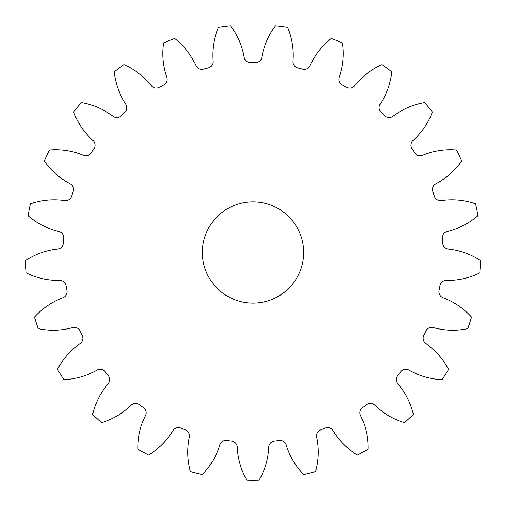 <?xml version="1.0" encoding="UTF-8"?>
<svg xmlns="http://www.w3.org/2000/svg" width="506" height="506" viewBox="0 0 506 506"><rect width="100%" height="100%" fill="white"/><g stroke="black" fill="none" stroke-linecap="round" stroke-linejoin="round"><path stroke-width="0.76" d="M202.368 252.481A50.632 50.632 0 0 0 253 303.113A50.632 50.632 0 0 0 303.632 252.481A50.632 50.632 0 0 0 253 201.85A50.632 50.632 0 0 0 202.368 252.481M213.013 61.226A6.414 6.414 0 0 1 208.137 67.987A189.876 189.876 0 0 0 203.431 69.189A6.414 6.414 0 0 1 195.904 65.616A72.156 72.156 0 0 0 174.798 38.475A227.852 227.852 0 0 0 163.508 42.947A72.156 72.156 0 0 0 166.702 77.178A6.414 6.414 0 0 1 163.659 84.938A189.876 189.876 0 0 0 159.409 87.279A6.414 6.414 0 0 1 151.224 85.685A72.156 72.156 0 0 0 124.033 64.641A227.852 227.852 0 0 0 114.211 71.782A72.156 72.156 0 0 0 125.817 104.147A6.414 6.414 0 0 1 124.799 112.421A189.876 189.876 0 0 0 121.263 115.741A6.414 6.414 0 0 1 112.946 116.241A72.156 72.156 0 0 0 81.371 102.617A227.852 227.852 0 0 0 73.629 111.978A72.156 72.156 0 0 0 92.927 140.434A6.414 6.414 0 0 1 93.996 148.701A189.876 189.876 0 0 0 91.396 152.799A6.414 6.414 0 0 1 83.458 155.348A72.156 72.156 0 0 0 49.493 150.01A227.852 227.852 0 0 0 44.326 160.997A72.156 72.156 0 0 0 70.087 183.767A6.414 6.414 0 0 1 73.187 191.508A189.876 189.876 0 0 0 71.681 196.119A6.414 6.414 0 0 1 64.629 200.566A72.156 72.156 0 0 0 30.404 203.836A227.852 227.852 0 0 0 28.127 215.771A72.156 72.156 0 0 0 58.747 231.413A6.414 6.414 0 0 1 63.667 238.143A189.876 189.876 0 0 0 63.364 242.981A6.414 6.414 0 0 1 57.64 249.041A72.156 72.156 0 0 0 25.3 260.723A227.852 227.852 0 0 0 26.065 272.848A72.156 72.156 0 0 0 59.607 280.381A6.414 6.414 0 0 1 66.052 285.675A189.876 189.876 0 0 0 66.956 290.444A6.414 6.414 0 0 1 62.921 297.73A72.156 72.156 0 0 0 34.503 317.091A227.852 227.852 0 0 0 38.254 328.641A72.156 72.156 0 0 0 72.624 327.603A6.414 6.414 0 0 1 80.176 331.126A189.876 189.876 0 0 0 82.244 335.516A6.414 6.414 0 0 1 80.144 343.58A72.156 72.156 0 0 0 57.437 369.399A227.852 227.852 0 0 0 63.946 379.658A72.156 72.156 0 0 0 96.975 370.101A6.414 6.414 0 0 1 105.166 371.632A189.876 189.876 0 0 0 108.259 375.37A6.414 6.414 0 0 1 108.227 383.706A72.156 72.156 0 0 0 92.655 414.363A227.852 227.852 0 0 0 101.51 422.674A72.156 72.156 0 0 0 131.124 405.205A6.414 6.414 0 0 1 139.441 404.655A189.876 189.876 0 0 0 143.369 407.507A6.414 6.414 0 0 1 145.412 415.59A72.156 72.156 0 0 0 137.948 449.151A227.852 227.852 0 0 0 148.593 455.002A72.156 72.156 0 0 0 172.932 430.72A6.414 6.414 0 0 1 180.851 428.114A189.876 189.876 0 0 0 185.367 429.904A6.414 6.414 0 0 1 189.358 437.222A72.156 72.156 0 0 0 190.471 471.586A227.852 227.852 0 0 0 202.242 474.603A72.156 72.156 0 0 0 219.775 445.027A6.414 6.414 0 0 1 226.796 440.543A189.876 189.876 0 0 0 231.609 441.15A6.414 6.414 0 0 1 237.295 447.241A72.156 72.156 0 0 0 246.928 480.251A227.852 227.852 0 0 0 259.072 480.251A72.156 72.156 0 0 0 268.705 447.241A6.414 6.414 0 0 1 274.391 441.15A189.876 189.876 0 0 0 279.204 440.543A6.414 6.414 0 0 1 286.225 445.027A72.156 72.156 0 0 0 303.758 474.603A227.852 227.852 0 0 0 315.529 471.586A72.156 72.156 0 0 0 316.642 437.222A6.414 6.414 0 0 1 320.633 429.904A189.876 189.876 0 0 0 325.149 428.114A6.414 6.414 0 0 1 333.068 430.72A72.156 72.156 0 0 0 357.407 455.002A227.852 227.852 0 0 0 368.052 449.151A72.156 72.156 0 0 0 360.588 415.59A6.414 6.414 0 0 1 362.631 407.507A189.876 189.876 0 0 0 366.559 404.655A6.414 6.414 0 0 1 374.876 405.205A72.156 72.156 0 0 0 404.49 422.674A227.852 227.852 0 0 0 413.345 414.363A72.156 72.156 0 0 0 397.773 383.706A6.414 6.414 0 0 1 397.741 375.37A189.876 189.876 0 0 0 400.834 371.632A6.414 6.414 0 0 1 409.025 370.101A72.156 72.156 0 0 0 442.054 379.658A227.852 227.852 0 0 0 448.563 369.399A72.156 72.156 0 0 0 425.856 343.58A6.414 6.414 0 0 1 423.756 335.516A189.876 189.876 0 0 0 425.824 331.126A6.414 6.414 0 0 1 433.376 327.603A72.156 72.156 0 0 0 467.746 328.641A227.852 227.852 0 0 0 471.497 317.091A72.156 72.156 0 0 0 443.079 297.73A6.414 6.414 0 0 1 439.044 290.444A189.876 189.876 0 0 0 439.948 285.675A6.414 6.414 0 0 1 446.393 280.381A72.156 72.156 0 0 0 479.935 272.848A227.852 227.852 0 0 0 480.7 260.723A72.156 72.156 0 0 0 448.36 249.041A6.414 6.414 0 0 1 442.636 242.981A189.876 189.876 0 0 0 442.333 238.143A6.414 6.414 0 0 1 447.253 231.413A72.156 72.156 0 0 0 477.873 215.771A227.852 227.852 0 0 0 475.596 203.836A72.156 72.156 0 0 0 441.371 200.566A6.414 6.414 0 0 1 434.319 196.119A189.876 189.876 0 0 0 432.813 191.508A6.414 6.414 0 0 1 435.913 183.767A72.156 72.156 0 0 0 461.674 160.997A227.852 227.852 0 0 0 456.507 150.01A72.156 72.156 0 0 0 422.542 155.348A6.414 6.414 0 0 1 414.604 152.799A189.876 189.876 0 0 0 412.004 148.701A6.414 6.414 0 0 1 413.073 140.434A72.156 72.156 0 0 0 432.371 111.978A227.852 227.852 0 0 0 424.629 102.617A72.156 72.156 0 0 0 393.054 116.241A6.414 6.414 0 0 1 384.737 115.741A189.876 189.876 0 0 0 381.201 112.421A6.414 6.414 0 0 1 380.183 104.147A72.156 72.156 0 0 0 391.789 71.782A227.852 227.852 0 0 0 381.967 64.641A72.156 72.156 0 0 0 354.776 85.685A6.414 6.414 0 0 1 346.591 87.279A189.876 189.876 0 0 0 342.341 84.938A6.414 6.414 0 0 1 339.298 77.178A72.156 72.156 0 0 0 342.492 42.947A227.852 227.852 0 0 0 331.202 38.475A72.156 72.156 0 0 0 310.096 65.616A6.414 6.414 0 0 1 302.569 69.189A189.876 189.876 0 0 0 297.863 67.987A6.414 6.414 0 0 1 292.987 61.226A72.156 72.156 0 0 0 287.572 27.273A227.852 227.852 0 0 0 275.523 25.749A72.156 72.156 0 0 0 261.83 57.292A6.414 6.414 0 0 1 255.429 62.624A189.876 189.876 0 0 0 250.571 62.624A6.414 6.414 0 0 1 244.17 57.292A72.156 72.156 0 0 0 230.477 25.749A227.852 227.852 0 0 0 218.428 27.273A72.156 72.156 0 0 0 213.013 61.226"/></g></svg>
